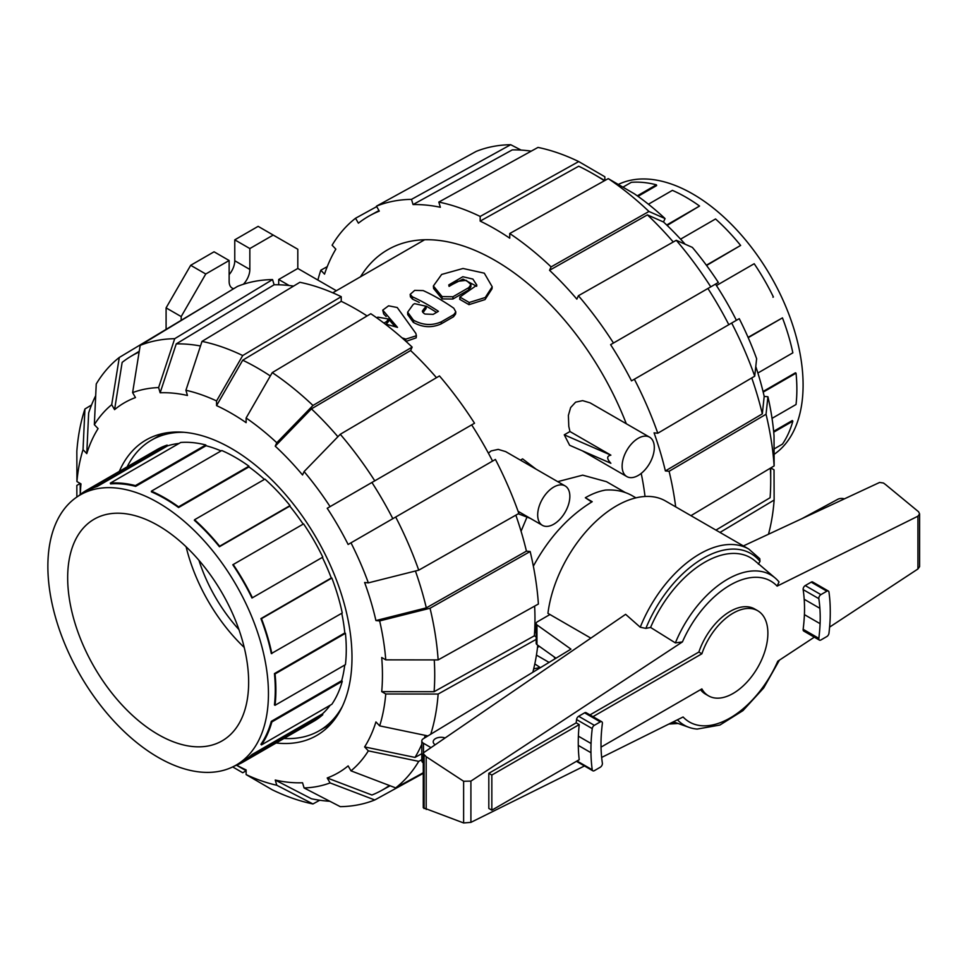 <?xml version="1.0" encoding="UTF-8"?>
<svg xmlns="http://www.w3.org/2000/svg" width="968" height="968" viewBox="0 0 968 968"><rect width="100%" height="100%" fill="white"/><g stroke="black" fill="none" stroke-linecap="round" stroke-linejoin="round"><path stroke-width="1.45" d="M715.945 530.101L770.092 497.721A250.651 144.716 -120 0 0 770.71 481.023A250.651 144.716 -120 0 0 770.371 468.173M360.519 276.775A214.545 123.868 60 0 1 387.684 249.768A214.545 123.868 60 0 1 626.296 423.718M641.203 473.412A214.545 123.868 60 0 1 645.015 496.487M618.274 184.452A155.969 90.048 60 0 1 692.81 193.999A155.969 90.048 60 0 1 793.76 328.358A155.969 90.048 60 0 1 774.097 454.343M667.158 225.435L699.549 206.039A156.828 90.544 60 0 0 672.397 190.369L648.415 204.224M706.567 265.474L740.629 245.436A156.828 90.544 60 0 0 715.546 218.962L680.577 239.156M716.429 285.548L754.193 263.732A156.828 90.544 60 0 1 773.396 296.982L772.96 297.236M748.07 337.36L782.459 317.879A156.828 90.544 60 0 1 792.852 352.836L757.871 373.031M763.038 391.508L795.418 372.813L796.035 373.164A156.828 90.544 60 0 1 796.035 404.503L772.04 418.358M773.65 431.317L792.284 420.56L792.852 421.153A156.828 90.544 60 0 1 782.459 444.106L774.085 448.946M637.985 196.347L656.631 185.59L656.401 184.803L637.271 195.851M706.374 265.208L740.629 245.436M748.203 337.663L782.459 317.879M763.195 392.125L796.035 373.164M773.722 432.188L792.852 421.153M666.71 224.999L699.549 206.039M622.932 187.163L631.317 182.323A156.828 90.544 60 0 1 656.401 184.803M755.778 366.557A213.686 123.372 -120 0 1 764.2 396.396L762.312 413.88L665.379 470.932A253.084 146.12 -120 0 0 654.065 432.865L657.792 433.228L754.725 376.189L756.625 358.704A219.373 126.651 -120 0 0 739.25 318.666L631.511 380.872A253.084 146.12 -120 0 0 610.614 344.668L715.497 284.108A213.686 123.372 -120 0 1 736.394 320.311M762.312 413.88A250.651 144.716 -120 0 0 751.749 377.944M728.819 324.691A250.651 144.716 -120 0 0 707.923 288.488M610.614 344.668L718.353 282.462A219.373 126.651 -120 0 0 692.362 247.397L676.269 240.294L578.404 295.724L576.855 299.136A253.084 146.12 -120 0 0 549.546 270.302L647.41 214.884L663.516 221.999A213.686 123.372 -120 0 1 685.138 244.202M673.256 242A250.651 144.716 -120 0 0 647.41 214.884M549.546 270.302L551.094 266.89L648.959 211.472L665.052 218.574A219.373 126.651 -120 0 0 634.403 193.83L608.255 178.62L509.737 233.518L509.737 238.176A253.084 146.12 -120 0 0 480.176 221.103L480.176 216.445L578.707 161.559A256.339 147.995 -120 0 0 538.002 147.414L438.819 202.07L440.355 207.261A253.084 146.12 -120 0 0 413.046 204.563L411.509 199.36L510.693 144.704A256.339 147.995 -120 0 0 476.183 151.407L376.443 206.172L379.299 211.121A253.084 146.12 -120 0 0 369.982 215.513A253.084 146.12 -120 0 0 358.402 223.184L355.546 218.248A258.771 149.399 -120 0 0 332.109 245.207L335.848 249.139A253.084 146.12 -120 0 0 324.534 274.138L320.807 270.205L327.244 266.66M480.176 221.103L578.707 166.218A250.651 144.716 -120 0 1 593.481 174.034A250.651 144.716 -120 0 1 604.431 180.75M531.238 151.141A250.651 144.716 -120 0 0 512.241 149.895L413.046 204.563M770.77 467.931L774.025 469.819L774.134 500.057L719.986 532.436M768.483 534.239A256.339 147.995 -120 0 0 774.134 500.057M690.946 515.666L774.134 465.923L774.025 435.685A219.373 126.651 -120 0 0 767.926 396.759L766.039 414.256L669.106 471.295L665.379 470.932M774.134 465.923A256.339 147.995 -120 0 0 766.039 414.256M675.676 506.845A258.771 149.399 -120 0 0 669.106 471.295M764.2 396.396L767.926 396.759M754.725 376.189A256.339 147.995 -120 0 0 731.675 323.046M657.792 433.228A258.771 149.399 -120 0 0 634.367 379.214M710.766 286.843A256.339 147.995 -120 0 0 676.269 240.294M613.47 343.023A258.771 149.399 -120 0 0 578.404 295.724M665.052 218.574L663.516 221.999M648.959 211.472A256.339 147.995 -120 0 0 608.255 178.62M551.094 266.89A258.771 149.399 -120 0 0 509.737 233.518M480.176 216.445A258.771 149.399 -120 0 0 438.819 202.07M578.707 161.559L604.843 176.769L604.843 180.532M355.546 218.248L376.697 206.62M320.807 270.205A258.771 149.399 -120 0 0 317.891 280.067M510.693 144.704L521.135 150.1M411.509 199.36A258.771 149.399 -120 0 0 376.443 206.172M401.962 337.808L405.858 339.115L416.409 335.739L415.829 333.355L397.231 307.522L388.567 305.815L382.735 310.135L397.509 327.378L384.937 323.869M383.921 323.094L386.704 321.497L388.483 318.992L377.907 317.165L376.733 317.831M416.409 335.739L416.143 337.856L405.991 341.401M386.171 316.536L383.691 313.959L382.735 310.135M395.017 326.627L388.483 319.016L388.579 321.352L386.22 324.195M423.706 309.216L426.114 306.251L414.606 303.649L413.191 304.46L407.649 312.168L413.372 320.069A207.588 119.85 60 0 1 413.663 320.251C422.968 325.333 432.212 325.841 441.396 321.775L453.823 314.6L455.831 311.914L453.786 308.211A207.588 119.85 -120 0 0 423.185 290.582L414.691 290.376L410.166 294.381L412.404 296.813A207.588 119.85 60 0 1 438.431 311.321L433.192 314.358L425 314.043A207.588 119.85 -120 0 0 423.754 313.269L422.314 311.176L423.706 309.216L423.694 311.527L422.726 312.337M426.114 306.251L426.114 308.538L423.694 311.527M455.831 311.914L455.577 314.031L453.544 316.742L441.118 323.917C431.946 327.995 422.762 327.535 413.578 322.526A204.744 118.205 -120 0 0 413.288 322.344L407.697 314.588L407.649 312.168M419.277 302.452A204.744 118.205 -120 0 0 412.622 299.233L410.42 296.861L410.166 294.381M436.544 312.41A204.744 118.205 -120 0 0 426.114 306.106M452.964 296.752L468.742 287.641L470.944 284.568L466.261 280.333L457.828 281.337L449.079 286.383L448.765 284.919L462.825 276.727L472.88 279.062L476.861 285.173L459.861 297.055L469.214 302.488L485.234 297.515L492.204 286.782L484.29 273.17L463.019 268.487L441.65 274.44L433.386 285.971L442.122 296.595L452.964 296.752L452.891 299.027L442.122 298.906L433.591 288.488L433.386 285.971M470.944 284.568L470.896 286.831L468.669 289.916L452.891 299.027M476.692 286.274L463.019 279.099L448.995 286.129M492.204 286.782L491.998 288.827L485.016 299.596L468.972 304.654L459.727 299.33L460.03 298.204M521.062 531.238L526.991 517.106M557.725 481.653L582.7 475.155L606.488 481.677L625.328 492.555M626.84 476.583A22.748 13.128 120 0 0 644.373 470.484A22.748 13.128 120 0 0 654.308 447.591A22.748 13.128 120 0 0 649.588 437.173A22.748 13.128 120 0 0 626.84 450.314A22.748 13.128 120 0 0 626.84 476.583L582.397 450.846M569.958 431.534L610.869 455.154C606.646 456.013 606.646 458.723 610.869 463.273L569.632 445.28L564.271 434.814L569.958 431.534L568.785 426.392L568.385 415.369L570.648 407.552L575.621 402.156L582.639 400.631L590.081 402.845L649.588 437.173M488.392 453.169L491.163 450.919L498.193 449.382L505.635 451.596L565.143 485.936A22.748 13.128 120 0 0 542.395 499.064A22.748 13.128 120 0 0 542.395 525.334A22.748 13.128 120 0 0 559.928 519.235A22.748 13.128 120 0 0 569.849 496.342A22.748 13.128 120 0 0 565.143 485.936M520.433 460.127L522.599 458.88L535.957 469.081M534.808 663.915L540.059 667.424L533.683 668.9M435.164 744.779A7.817 4.513 180 0 1 433.216 741.803A7.817 4.513 180 0 1 437.221 737.858A7.817 4.513 180 0 1 445.123 737.955M700.517 689.688A49.15 28.374 120 0 0 705.527 694.129L708.552 695.871A49.15 28.374 120 0 0 757.702 667.484A49.15 28.374 120 0 0 757.702 610.735A49.15 28.374 120 0 0 701.873 653.787L592.985 716.659M757.702 610.735L754.689 608.993A49.15 28.374 120 0 0 698.86 652.045L701.873 653.787M601.031 747.127L701.873 688.901A49.15 28.374 120 0 0 708.552 695.871M635.928 497.854L632.201 495.701C624.578 491.357 615.721 489.481 605.617 490.05A86.019 49.658 -60 0 0 585.337 497.746L592.198 501.702C568.446 516.259 548.832 537.748 533.356 566.183M534.735 629.502L536.187 633.036M591.702 501.993L585.337 497.746M579.215 724.596L491.841 775.041L491.841 810.168L579.227 759.711A162.152 93.618 -60 0 1 578.295 745.396A197.436 113.994 -60 0 1 578.38 736.176A169.231 97.707 -60 0 1 579.215 724.596L576.19 722.854A169.231 97.707 -60 0 1 576.565 719.551A2.989 1.718 -60 0 1 578.658 716.272L584.611 712.835A2.989 1.718 -60 0 1 586.1 712.678L601.781 721.741A2.989 1.718 -60 0 1 602.374 723.507A165.177 95.372 120 0 0 601.116 738.173A147.354 85.075 120 0 0 601.334 753.54A154.941 89.455 120 0 0 602.374 763.195A2.989 1.718 -60 0 1 600.293 767.225L594.34 770.661A2.989 1.718 -60 0 1 592.852 770.806A2.989 1.718 -60 0 1 592.247 769.79A162.152 93.618 -60 0 1 590.964 752.705A197.436 113.994 -60 0 1 591.049 743.497A169.231 97.707 -60 0 1 592.247 728.601A2.989 1.718 -60 0 1 594.34 725.322L600.293 721.886A2.989 1.718 -60 0 1 601.781 721.741M601.66 757.424L683.093 716.985A81.36 46.972 120 0 0 777.788 661.217L814.318 637.174M829.6 627.119L917.93 568.978L919.6 566.619L919.6 513.911L917.93 516.198L777.122 586.124L779.022 581.949A86.697 50.046 120 0 0 775.174 578.029A86.697 50.046 120 0 0 675.374 642.897L682.428 641.905L470.908 781.103L463.624 781.261L426.186 756.698L423.27 753.721L423.984 752.438L625.618 614.317L640.247 627.228L645.874 628.389L650.581 627.445L675.374 642.897M423.27 753.721L423.27 807.735L463.624 822.957L470.908 822.364L584.466 765.966M819.424 640.114L803.742 631.063A2.989 1.718 -60 0 1 803.15 629.297A165.177 95.372 120 0 0 804.408 614.632A147.354 85.075 120 0 0 804.19 599.265A154.941 89.455 120 0 0 803.15 589.609A2.989 1.718 -60 0 1 805.231 585.579L811.184 582.143A2.989 1.718 -60 0 1 812.684 581.998L828.366 591.049A2.989 1.718 -60 0 1 828.959 592.065A162.152 93.618 -60 0 1 830.241 609.15A197.436 113.994 -60 0 1 830.169 618.358A169.231 97.707 -60 0 1 828.959 633.254A2.989 1.718 -60 0 1 826.866 636.533L820.912 639.969A2.989 1.718 -60 0 1 819.424 640.114A2.989 1.718 -60 0 1 818.831 638.348A165.177 95.372 120 0 0 820.09 623.682A147.354 85.075 120 0 0 819.872 608.315A154.941 89.455 120 0 0 818.831 598.66A2.989 1.718 -60 0 1 820.912 594.63L826.866 591.194A2.989 1.718 -60 0 1 828.366 591.049M698.86 652.045L589.96 714.916M592.852 770.806L577.158 761.755A2.989 1.718 -60 0 1 576.686 761.175M576.19 722.854L488.816 773.311L488.816 808.425L491.841 810.168M759.795 558.717L748.808 549.074L665.56 501.013A98.107 56.64 120 0 0 594.921 522.296A98.107 56.64 120 0 0 547.936 613.361L590.855 638.142M743.376 545.94L879.61 482.451L883.469 483.02L885.635 484.617L918.571 511.769L919.6 513.911M758.343 564.126L760.001 561.392L759.783 558.73M463.624 822.957L463.624 781.261M426.186 809.478L426.186 756.698M775.174 578.029L755.088 560.932A91.488 52.816 120 0 0 650.581 627.445M553.986 656.776A98.107 56.64 120 0 0 555.124 658.736M677.431 719.805A86.697 50.046 120 0 0 688.962 727.343A86.697 50.046 120 0 0 697.178 729.073L719.914 725.044L742.964 710.621L763.679 687.958L779.421 660.14M431.014 747.623L423.476 743.267A5.687 3.279 180 0 1 421.806 740.943A5.687 3.279 180 0 1 423.137 738.838L570.951 649.129L536.95 624.904A4.271 2.468 180 0 1 536.187 623.489A4.271 2.468 180 0 1 537.434 621.746L549.957 614.523M488.816 773.311L491.841 775.041M801.903 518.666L838.07 499.137A5.687 3.279 180 0 1 844.386 498.871M421.806 740.943L421.806 760.679A5.687 3.279 0 0 0 423.27 762.881M555.995 658.204L536.95 644.64L536.95 624.904M536.187 623.489L536.187 643.224A4.271 2.468 0 0 0 536.95 644.64M289.129 285.512L278.699 279.498L297.805 268.463L336.356 290.727M278.699 284.798L278.699 279.498M243.404 284.253A14.641 8.458 120 0 0 249.841 269.455L249.841 248.558L273.218 235.067L297.805 249.248L297.805 268.463M181.185 319.936L181.185 316.584L205.761 274.004L229.138 260.513L229.138 281.41A14.641 8.458 120 0 0 232.175 288.113A14.641 8.458 120 0 0 233.712 288.694M166.097 329.084L166.097 307.872L181.185 316.584M166.097 307.872L190.684 265.305L205.761 274.004M190.684 265.305L214.061 251.801L229.138 260.513M229.138 274.634A14.641 8.458 120 0 0 234.764 260.743L234.764 239.846L249.841 248.558M234.764 239.846L258.141 226.355L273.218 235.067M530.343 518.376L518.267 513.778M610.869 455.154L564.271 434.814M534.614 631.983L536.091 632.83M244.214 647.435A127.957 73.883 60 0 1 186.11 546.787M158.159 525.539A127.957 73.883 60 0 1 241.758 638.299A127.957 73.883 60 0 1 222.144 740.847A127.957 73.883 60 0 1 94.174 666.964A127.957 73.883 60 0 1 94.174 519.199A127.957 73.883 60 0 1 158.159 525.539M198.924 560.278A113.74 65.667 -120 0 0 238.939 629.599M80.344 494.491A213.686 123.372 60 0 1 80.973 483.891L76.932 481.556A219.373 126.651 60 0 1 83.03 449.672L84.93 408.992L91.537 404.999M515.847 515.145A253.084 146.12 60 0 1 526.435 551.143L530.161 551.518L430.046 608.243L379.662 620.924A219.373 126.651 60 0 1 385.76 659.849L381.719 657.514A213.686 123.372 60 0 1 381.719 691.648L434.1 691.709A250.651 144.716 60 0 0 434.257 659.91M534.626 606.125A253.084 146.12 60 0 1 534.36 635.819L434.1 691.709M119.33 471.356A170.61 98.506 60 0 1 146.035 440.004A170.61 98.506 60 0 1 316.657 538.51A170.61 98.506 60 0 1 316.657 735.523A170.61 98.506 60 0 1 276.158 742.976M158.159 757.375A155.969 90.048 -120 0 0 236.144 765.095A155.969 90.048 -120 0 0 236.144 584.999A155.969 90.048 -120 0 0 80.175 494.95A155.969 90.048 -120 0 0 56.265 619.931A155.969 90.048 -120 0 0 158.159 757.375M236.144 765.095L242.98 761.15A155.969 90.048 -120 0 0 251.982 754.58L322.356 713.948A155.969 90.048 -120 0 0 330.197 705.224M341.68 680.71L342.249 681.303A156.828 90.544 -120 0 1 331.855 704.268L261.481 744.9L260.924 744.307A155.969 90.048 -120 0 0 271.306 721.341L341.68 680.71A155.969 90.048 -120 0 0 344.729 665.064M344.814 632.963L345.431 633.314A156.828 90.544 -120 0 1 345.431 664.653L275.057 705.285L274.44 704.934A155.969 90.048 -120 0 0 274.44 673.595L344.814 632.963A155.969 90.048 -120 0 0 341.752 613.276M331.298 577.981L331.855 578.041A156.828 90.544 -120 0 1 342.249 612.998L271.306 653.569A155.969 90.048 -120 0 0 260.924 618.612L331.298 577.981A155.969 90.048 -120 0 0 322.356 557.386L251.982 598.018A155.969 90.048 -120 0 0 232.792 564.767L233.215 564.525A156.828 90.544 -120 0 1 252.418 597.764L322.792 557.132A156.828 90.544 -120 0 0 303.589 523.894L233.215 564.525M303.166 524.136A155.969 90.048 -120 0 0 289.795 506.107L219.421 546.739A155.969 90.048 -120 0 0 194.338 520.264L194.568 519.743A156.828 90.544 -120 0 1 219.651 546.218L290.025 505.586A156.828 90.544 -120 0 0 264.942 479.112L194.568 519.743M264.458 479.402A155.969 90.048 -120 0 0 248.945 466.903L178.572 507.534A155.969 90.048 -120 0 0 151.419 491.853L151.419 491.151A156.828 90.544 -120 0 1 178.572 506.833L248.945 466.201A156.828 90.544 -120 0 0 221.793 450.519L151.419 491.151M206.027 445.74L205.797 444.965A156.828 90.544 -120 0 0 180.713 442.473L110.34 483.105L110.57 483.891A155.969 90.048 -120 0 1 135.653 486.372L206.027 445.74A155.969 90.048 60 0 1 221.103 450.931M80.175 494.95L87.011 491.006A155.969 90.048 -120 0 1 97.199 486.493L167.573 445.861A155.969 90.048 60 0 1 179.056 443.441M342.382 706.362A167.767 96.86 60 0 1 319.259 730.743A167.767 96.86 60 0 1 283.975 738.463M127.147 466.842A167.767 96.86 60 0 1 151.48 440.15A167.767 96.86 60 0 1 184.162 432.309M167.573 445.861L167.149 445.111A156.828 90.544 -120 0 0 156.961 449.636L86.588 490.268A156.828 90.544 -120 0 0 78.723 495.81M248.945 466.903L248.945 466.201M234.667 765.918A156.828 90.544 -120 0 0 243.404 761.889L313.777 721.257A156.828 90.544 -120 0 0 322.792 714.699L322.356 713.948M243.404 761.889A156.828 90.544 -120 0 0 252.418 755.33L251.982 754.58M322.792 714.699L252.418 755.33M261.481 744.9A156.828 90.544 -120 0 0 271.863 721.934L271.306 721.341M342.249 681.303L271.863 721.934M275.057 705.285A156.828 90.544 -120 0 0 275.057 673.946L274.44 673.595M345.431 633.314L275.057 673.946M271.863 653.63A156.828 90.544 -120 0 0 261.481 618.673L260.924 618.612M331.855 578.041L261.481 618.673M178.572 507.534L178.572 506.833M167.149 445.111L96.764 485.742A156.828 90.544 -120 0 0 86.588 490.268M97.199 486.493L96.764 485.742M205.797 444.965L135.411 485.597A156.828 90.544 -120 0 0 110.34 483.105M135.653 486.372L135.411 485.597M304.097 471.573A219.373 126.651 60 0 1 330.088 506.627L474.526 423.234A258.771 149.399 60 0 0 439.46 375.935L340.276 434.281L304.097 471.573L302.548 474.986A213.686 123.372 60 0 0 275.239 446.163L311.418 408.871L410.613 350.525A253.084 146.12 60 0 1 436.483 377.689M311.418 408.871A250.651 144.716 60 0 1 337.905 436.725M350.985 542.83A219.373 126.651 60 0 1 368.348 582.869L418.733 570.176L518.848 513.451A258.771 149.399 60 0 0 495.422 459.437L348.129 544.476A213.686 123.372 60 0 0 327.22 508.273L471.67 424.879A253.084 146.12 60 0 1 492.567 461.083M371.93 482.475A250.651 144.716 60 0 1 392.826 518.666M246.126 417.994A219.373 126.651 60 0 1 276.787 442.739L312.966 405.459L412.15 347.113A258.771 149.399 60 0 0 370.792 313.729L272.262 372.607L246.126 417.994L246.126 422.665A213.686 123.372 60 0 0 216.566 405.604L242.714 360.205L341.232 301.326A253.084 146.12 60 0 1 367.09 315.943M242.714 360.205A250.651 144.716 60 0 1 270.326 375.971M526.435 551.143L426.319 607.868L375.923 620.561A213.686 123.372 60 0 0 364.621 582.494L368.348 582.869M415.429 571.011A250.651 144.716 60 0 1 426.319 607.868M202.009 341.389A256.339 147.995 60 0 1 242.714 355.546L341.232 296.668A258.771 149.399 60 0 0 299.874 282.293L202.009 341.389L185.917 390.273L187.453 395.476A213.686 123.372 60 0 0 160.143 392.778L176.249 343.882L274.113 284.774A253.084 146.12 60 0 1 293.582 286.092M176.249 343.882A250.651 144.716 60 0 1 200.497 345.987M160.143 392.778L158.607 387.575L174.7 338.691L272.565 279.583A258.771 149.399 60 0 0 237.499 286.395L140.191 345.382L132.616 392.621L135.472 397.57A213.686 123.372 60 0 0 114.575 409.633L122.15 362.395A250.651 144.716 60 0 1 130.632 356.514A250.651 144.716 60 0 1 139.138 352.013M421.806 753.685L415.006 757.424L364.621 746.921A213.686 123.372 60 0 0 375.923 721.922L379.662 725.867L427.941 735.922M425.303 735.377A250.651 144.716 60 0 1 424.299 738.124M421.806 744.235A250.651 144.716 60 0 1 415.006 757.424M94.344 424.674A219.373 126.651 60 0 1 111.707 404.684L119.294 357.458A256.339 147.995 60 0 0 96.243 383.981L94.344 424.674L98.083 428.606A213.686 123.372 60 0 0 86.769 453.617L88.657 412.925A250.651 144.716 60 0 1 95.687 395.718M389.414 785.508A250.651 144.716 60 0 1 381.259 790.626A250.651 144.716 60 0 1 371.93 795.018L327.22 777.97A213.686 123.372 60 0 0 348.129 765.894L350.985 770.843L395.682 787.891L423.27 772.742M329.834 801.274A250.651 144.716 60 0 1 311.418 798.757L275.239 780.051A213.686 123.372 60 0 0 302.548 782.761L304.097 787.964L340.276 806.659A256.339 147.995 60 0 0 374.773 799.967L330.088 782.918L327.22 777.97M319.73 800.234L312.966 803.96L276.787 785.254A219.373 126.651 60 0 1 246.126 774.594L246.126 769.935A213.686 123.372 60 0 1 236.628 765.18M272.262 372.607A256.339 147.995 60 0 1 312.966 405.459M412.15 347.113L410.613 350.525M275.239 446.163L276.787 442.739M340.276 434.281A256.339 147.995 60 0 1 374.773 480.818M327.22 508.273L330.088 506.627M395.682 517.021A256.339 147.995 60 0 1 418.733 570.176M379.662 620.924L375.923 620.561M385.76 659.849L438.141 659.91L538.389 604.02A258.771 149.399 60 0 0 530.161 551.518M430.046 608.243A256.339 147.995 60 0 1 438.141 659.91M536.187 639.388L438.141 694.044L385.76 693.983L381.719 691.648M534.36 635.819L536.187 636.871M438.141 694.044A256.339 147.995 60 0 1 430.736 734.228M385.76 693.983A219.373 126.651 60 0 1 379.662 725.867M537.76 645.208A258.771 149.399 60 0 1 532.823 672.264M421.806 759.674L418.733 761.368L368.348 750.865L364.621 746.921M418.733 761.368A256.339 147.995 60 0 1 395.682 787.891M368.348 750.865A219.373 126.651 60 0 1 350.985 770.843M423.27 773.335L374.773 799.967M330.088 782.918A219.373 126.651 60 0 1 304.097 787.964M276.787 785.254L275.239 780.051M246.126 774.594L272.262 789.803A256.339 147.995 60 0 0 312.966 803.96M246.126 770.843L242.714 772.742L232.695 766.922M84.93 408.992A256.339 147.995 60 0 0 76.835 451.306L76.932 481.556M86.769 453.617L83.03 449.672M119.294 357.458L216.856 298.906M114.575 409.633L111.707 404.684M341.232 296.668L341.232 301.326M216.566 405.604L216.566 400.934L242.714 355.546M185.917 390.273A219.373 126.651 60 0 1 216.566 400.934M272.565 279.583L274.113 284.774M140.191 345.382A256.339 147.995 60 0 1 174.7 338.691M132.616 392.621A219.373 126.651 60 0 1 158.607 387.575M76.871 497.02L76.835 485.44L80.199 483.431L80.247 494.563M405.64 341.087L405.858 339.115M383.691 313.959L383.449 311.514M386.789 323.869L386.704 321.497M424.166 311.248L424.19 308.949M413.288 322.344L413.372 320.069M413.578 322.526L413.663 320.251M441.118 323.917L441.396 321.775M453.544 316.742L453.823 314.6M412.622 299.233L412.404 296.813M468.669 289.916L468.742 287.641M468.972 304.654L469.214 302.488M442.122 298.906L442.122 296.595M578.38 736.176L591.049 743.497M576.565 719.551L592.247 728.601M917.93 568.978L917.93 516.198M777.122 586.124A81.36 46.972 120 0 0 682.428 641.905M470.908 822.364L470.908 781.103M578.295 745.396L590.964 752.705M577.013 760.993L592.247 769.79M578.658 716.272L594.34 725.322M584.611 712.835L600.293 721.886M803.15 629.297L818.831 638.348M804.408 614.632L820.09 623.682M804.19 599.265L819.872 608.315M803.15 589.609L818.831 598.66M805.231 585.579L820.912 594.63M811.184 582.143L826.866 591.194M424.105 808.619L424.105 755.161M748.808 549.074A98.107 56.64 120 0 0 640.247 627.228M760.001 561.392A95.263 54.995 120 0 0 645.874 628.389M671.09 722.951A95.263 54.995 120 0 0 676.402 722.878M423.476 752.995L423.476 743.267M234.764 260.743L249.841 269.455M770.71 467.967L770.71 481.023M378.984 210.576L369.982 215.513M604.782 180.556L593.481 174.034M459.727 299.33L459.861 297.055M424.649 239.749L332.774 292.796M539.357 646.358L537.506 647.423M536.441 655.106L549.074 662.402M518.086 511.298L542.395 525.334M678.12 723.483L668.864 724.052M688.962 727.343L673.389 721.801M319.259 730.743L330.741 724.112M151.48 440.15L162.975 433.519M130.632 356.514L139.247 351.287M381.259 790.626L390.092 785.762M236.519 765.228L246.126 770.77"/></g></svg>
